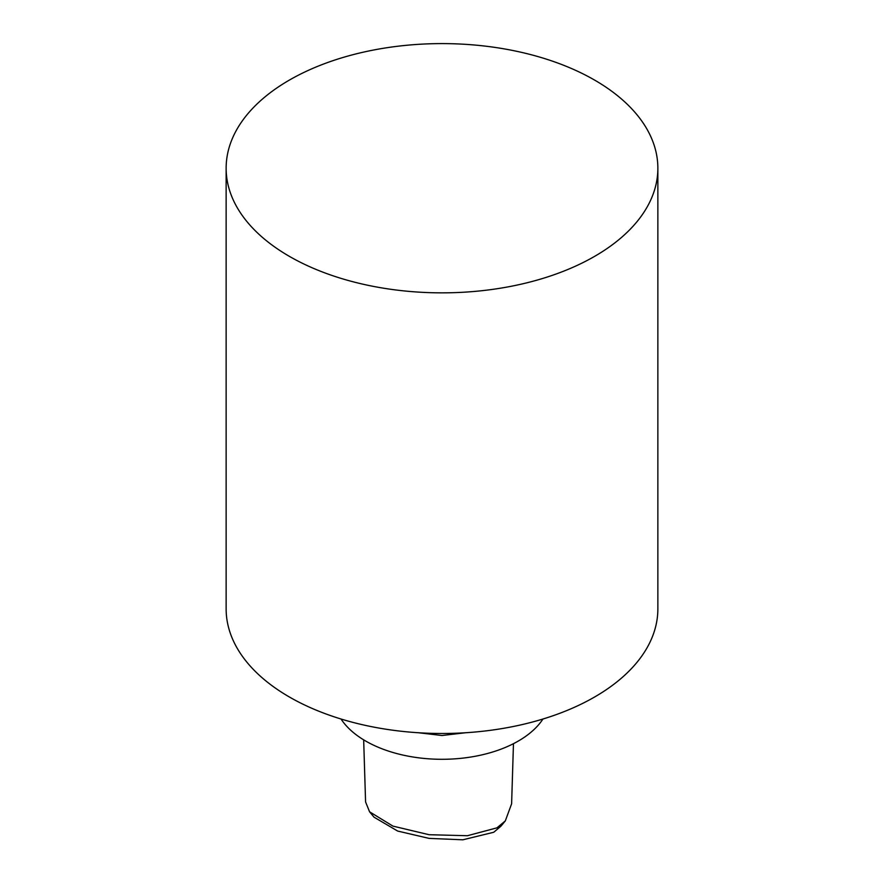 <?xml version="1.0" encoding="UTF-8"?>
<svg xmlns="http://www.w3.org/2000/svg" width="884" height="884" viewBox="0 0 884 884"><rect width="100%" height="100%" fill="white"/><g stroke="black" fill="none" stroke-linecap="round" stroke-linejoin="round"><path stroke-width="1.33" d="M363.667 739.853L365.578 801.954L369.578 811.81L392.927 826.109L429.105 834.717L467.404 835.723L496.941 827.855L505.317 820.904L511.615 803.788L513.46 743.687M505.317 820.904L500.852 826.275L493.736 832.264L462.851 839.8L429.083 838.386L397.656 831.059L374.031 817.181L369.578 811.81M594.634 80.101A215.862 124.633 180 0 1 657.862 168.225A215.862 124.633 180 0 1 524.61 283.366A215.862 124.633 180 0 1 289.366 256.349A215.862 124.633 180 0 1 226.138 168.225A215.862 124.633 180 0 1 359.39 53.084A215.862 124.633 180 0 1 594.634 80.101M657.862 168.225L657.862 608.866A215.862 124.633 180 0 1 524.61 724.007A215.862 124.633 180 0 1 289.366 696.99A215.862 124.633 180 0 1 226.138 608.866L226.138 168.225M465.702 732.737L442 735.499L418.298 732.737M341.036 719.012A107.936 62.311 0 0 0 365.678 741.046A107.936 62.311 0 0 0 542.964 719.012"/></g></svg>
